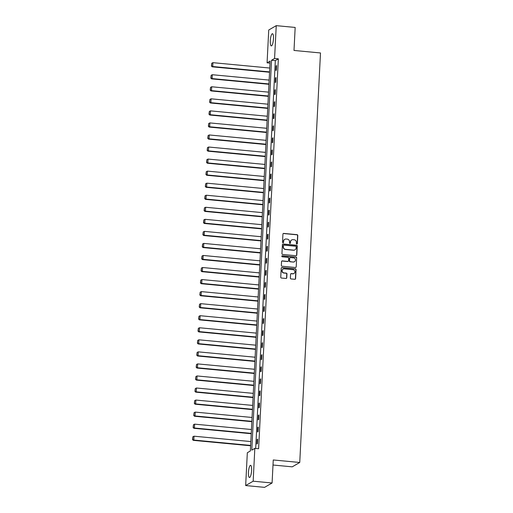 <?xml version="1.0" encoding="UTF-8"?>
<svg xmlns="http://www.w3.org/2000/svg" width="513" height="513" viewBox="0 0 513 513"><rect width="100%" height="100%" fill="white"/><g stroke="black" fill="none" stroke-linecap="round" stroke-linejoin="round"><path stroke-width="0.77" d="M296.841 244.047A0.539 0.513 59.8 0 0 297.386 243.566L297.796 235.505A0.769 0.737 59.8 0 0 297.091 234.678L283.715 233.415A0.769 0.737 59.8 0 0 282.932 234.101L282.528 242.162A0.539 0.513 59.8 0 0 283.317 242.675A0.539 0.513 59.8 0 0 283.567 242.258L283.618 241.213A2.462 2.353 59.8 0 1 286.119 239.013L287.235 239.116A2.462 2.353 59.8 0 1 289.492 241.77L289.435 242.809A0.539 0.513 59.8 0 0 290.23 243.329A0.539 0.513 59.8 0 0 290.473 242.912L290.531 241.867A2.462 2.353 59.8 0 1 293.032 239.667L294.141 239.77A2.462 2.353 59.8 0 1 296.399 242.425L296.347 243.463A0.539 0.513 59.8 0 0 296.841 244.047M297.027 244.028A0.539 0.513 59.8 0 0 297.181 243.681L297.591 235.627A0.769 0.737 59.8 0 0 296.886 234.8L283.516 233.537A0.769 0.737 59.8 0 0 283.195 233.575M283.208 242.72A0.539 0.513 59.8 0 0 283.362 242.373L283.618 241.213M290.121 243.374A0.539 0.513 59.8 0 0 290.275 243.027L290.531 241.867M248.439 472.326A6.118 1.513 95.4 0 1 250.594 465.317A6.118 1.513 95.4 0 1 251.601 470.492A6.118 1.513 95.4 0 1 249.446 477.5A6.118 1.513 95.4 0 1 248.439 472.326M270.3 40.719A6.118 1.513 95.4 0 1 272.461 33.711A6.118 1.513 95.4 0 1 273.467 38.885A6.118 1.513 95.4 0 1 271.306 45.894A6.118 1.513 95.4 0 1 270.3 40.719M290.371 278.117A0.769 0.737 59.8 0 0 291.076 278.944L294.828 279.296A0.769 0.737 59.8 0 0 295.61 278.61L296.065 269.665A0.769 0.737 59.8 0 0 295.36 268.831L281.983 267.568A0.769 0.737 59.8 0 0 281.207 268.261L280.752 277.206A0.769 0.737 59.8 0 0 281.457 278.033L285.991 278.463A0.769 0.737 59.8 0 0 286.767 277.77L286.966 273.942A0.769 0.737 59.8 0 0 286.26 273.115L284.01 272.903A2.058 1.969 59.8 0 1 283.08 269.094A2.058 1.969 59.8 0 1 284.215 268.85L293.019 269.678A2.058 1.969 59.8 0 1 293.955 273.487A2.058 1.969 59.8 0 1 292.814 273.737L291.346 273.596A0.769 0.737 59.8 0 0 290.57 274.282L290.371 278.117M276.244 25.65L295.167 27.439L294 50.454L320.49 52.961L299.746 462.476L273.256 459.969L272.089 482.99L253.166 481.2L245.663 485.561L247.324 452.735L250.363 450.965L270.12 61.073L267.074 62.836L268.735 30.01L276.244 25.65L274.577 58.476L271.537 60.245L251.787 450.145L254.826 448.375L253.166 481.2M254.826 448.375L258.616 448.734L278.367 58.835L274.577 58.476M296.027 255.718A0.769 0.737 59.8 0 0 296.803 255.032L297.258 246.086A0.769 0.737 59.8 0 0 296.552 245.252L283.182 243.989A0.769 0.737 59.8 0 0 282.4 244.682L281.945 253.627A0.769 0.737 59.8 0 0 282.65 254.454L296.027 255.718M296.661 257.872L296.206 266.818A0.769 0.737 59.8 0 1 295.424 267.51L282.054 266.241A0.769 0.737 59.8 0 1 281.348 265.413L281.541 261.585A0.769 0.737 59.8 0 1 282.323 260.899L287.748 261.412A0.769 0.737 59.8 0 0 288.53 260.726L288.659 258.186A0.769 0.737 59.8 0 0 287.953 257.353L282.304 256.821A0.539 0.513 59.8 0 1 282.06 255.827A0.539 0.513 59.8 0 1 282.362 255.763L295.956 257.045A0.769 0.737 59.8 0 1 296.661 257.872L296.206 266.818M272.999 465.015L292.237 466.836L299.746 462.476M278.367 58.835L275.321 60.605L255.673 448.452M276.09 65.856L275.853 70.486L276.36 70.191L276.597 65.561L276.09 65.856L276.578 65.901M275.481 77.905L275.244 82.535L275.75 82.24L275.988 77.61L275.481 77.905L275.968 77.95M274.865 89.955L274.635 94.584L275.141 94.289L275.378 89.66L274.865 89.955L275.359 89.999M274.256 102.004L274.025 106.633L274.532 106.338L274.763 101.709L274.256 102.004L274.75 102.049M273.647 114.053L273.41 118.683L273.923 118.388L274.154 113.758L273.647 114.053L274.134 114.098M273.038 126.102L272.801 130.732L273.307 130.437L273.544 125.807L273.038 126.102L273.525 126.147M272.429 138.151L272.191 142.781L272.698 142.486L272.935 137.856L272.429 138.151L272.916 138.196M271.819 150.2L271.582 154.83L272.089 154.535L272.326 149.905L271.819 150.2L272.307 150.245M271.204 162.249L270.973 166.879L271.48 166.584L271.71 161.954L271.204 162.249L271.698 162.294M270.595 174.298L270.364 178.928L270.87 178.633L271.101 174.003L270.595 174.298L271.088 174.343M269.985 186.347L269.748 190.977L270.255 190.682L270.492 186.052L269.985 186.347L270.473 186.392M269.376 198.396L269.139 203.026L269.646 202.731L269.883 198.101L269.376 198.396L269.864 198.441M268.767 210.445L268.53 215.075L269.036 214.78L269.274 210.15L268.767 210.445L269.254 210.49M268.152 222.495L267.921 227.124L268.427 226.829L268.665 222.2L268.152 222.495L268.645 222.539M267.542 234.544L267.311 239.173L267.818 238.878L268.049 234.249L267.542 234.544L268.036 234.588M266.933 246.593L266.696 251.223L267.209 250.928L267.44 246.298L266.933 246.593L267.42 246.638M266.324 258.642L266.087 263.272L266.593 262.977L266.831 258.347L266.324 258.642L266.811 258.687M265.715 270.691L265.478 275.321L265.984 275.026L266.221 270.396L265.715 270.691L266.202 270.736M265.099 282.74L264.868 287.37L265.375 287.075L265.612 282.445L265.099 282.74L265.593 282.785M264.49 294.789L264.259 299.419L264.766 299.124L264.997 294.494L264.49 294.789L264.984 294.834M263.881 306.838L263.65 311.468L264.157 311.173L264.387 306.543L263.881 306.838L264.375 306.883M263.272 318.887L263.034 323.517L263.541 323.222L263.778 318.592L263.272 318.887L263.759 318.932M262.662 330.936L262.425 335.566L262.932 335.271L263.169 330.641L262.662 330.936L263.15 330.981M262.053 342.985L261.816 347.615L262.323 347.32L262.56 342.69L262.053 342.985L262.541 343.03M261.438 355.034L261.207 359.664L261.713 359.369L261.944 354.74L261.438 355.034L261.931 355.079M260.828 367.084L260.598 371.713L261.104 371.418L261.335 366.789L260.828 367.084L261.322 367.128M260.219 379.133L259.982 383.762L260.489 383.467L260.726 378.838L260.219 379.133L260.707 379.178M259.61 391.182L259.373 395.812L259.879 395.517L260.117 390.887L259.61 391.182L260.097 391.227M259.001 403.231L258.764 407.861L259.27 407.566L259.507 402.936L259.001 403.231L259.488 403.276M258.385 415.28L258.154 419.91L258.661 419.615L258.898 414.985L258.385 415.28L258.879 415.325M257.776 427.329L257.545 431.959L258.052 431.664L258.283 427.034L257.776 427.329L258.27 427.374M257.167 439.378L256.93 444.008L257.443 443.719L257.673 439.083L257.167 439.378L257.654 439.423M272.089 482.99L264.58 487.35L245.663 485.561M270.011 63.118L267.074 62.836M275.321 60.605L271.537 60.245M291.57 240.026A2.462 2.353 59.8 0 0 290.326 241.989M284.657 239.372A2.462 2.353 59.8 0 0 283.42 241.334M296.341 255.679A0.769 0.737 59.8 0 0 296.604 255.147L297.053 246.202A0.769 0.737 59.8 0 0 296.354 245.374L282.977 244.111A0.769 0.737 59.8 0 0 282.657 244.15M296.174 246.817A0.539 0.513 59.8 0 0 295.68 246.24L283.945 245.131A0.539 0.513 59.8 0 0 283.394 245.612L283.343 246.715A2.462 2.353 59.8 0 0 285.594 249.363L293.622 250.12A2.462 2.353 59.8 0 0 296.123 247.92L296.174 246.817M283.554 245.265A0.539 0.513 59.8 0 0 283.195 245.727L283.394 245.612M294.879 249.882A2.462 2.353 59.8 0 1 293.417 250.241L285.395 249.478A2.462 2.353 59.8 0 1 283.138 246.83L283.195 245.727M295.744 267.465A0.769 0.737 59.8 0 0 296.007 266.94M288.069 261.367A0.769 0.737 59.8 0 1 287.543 261.527L282.124 261.014A0.769 0.737 59.8 0 0 281.804 261.059M296.456 257.994A0.769 0.737 59.8 0 0 295.751 257.16L282.156 255.878A0.539 0.513 59.8 0 0 281.97 255.897M293.378 261.944A2.058 1.969 59.8 0 0 295.405 259.495A2.058 1.969 59.8 0 0 293.583 257.885L290.48 257.597A0.769 0.737 59.8 0 0 289.698 258.283L289.569 260.822A0.769 0.737 59.8 0 0 290.275 261.649L293.173 262.06A2.058 1.969 59.8 0 0 294.411 261.752M289.96 257.75A0.769 0.737 59.8 0 0 289.492 258.398L289.698 258.283M293.173 262.06L290.069 261.765A0.769 0.737 59.8 0 1 289.364 260.937L289.492 258.398M293.853 273.544A2.058 1.969 59.8 0 1 292.615 273.852L291.147 273.718A0.769 0.737 59.8 0 0 290.826 273.756M282.977 269.158A2.058 1.969 59.8 0 0 283.811 273.019L284.01 272.903M286.305 278.418A0.769 0.737 59.8 0 0 286.568 277.892L286.761 274.064A0.769 0.737 59.8 0 0 286.055 273.237L283.811 273.019M295.148 279.252A0.769 0.737 59.8 0 0 295.405 278.726L295.86 269.78A0.769 0.737 59.8 0 0 295.155 268.953L281.784 267.69A0.769 0.737 59.8 0 0 281.464 267.728M269.569 71.903L212.741 66.536L212.933 62.669L269.761 68.043M211.632 65.953L211.773 63.246L211.433 66.068L212.741 66.536L212.235 66.831L269.549 72.243M212.933 62.669L211.773 63.246M211.433 66.068L212.235 66.831M268.959 83.952L212.132 78.585L212.324 74.718L269.152 80.092M211.023 78.002L211.157 75.296L210.817 78.117L212.132 78.585L211.625 78.88L268.94 84.292M212.324 74.718L211.157 75.296M210.817 78.117L211.625 78.88M268.35 96.002L211.523 90.634L211.715 86.768L268.543 92.141M210.413 90.051L210.548 87.345L210.208 90.166L211.523 90.634L211.01 90.929L268.331 96.341M211.715 86.768L210.548 87.345M210.208 90.166L211.01 90.929M267.735 108.051L210.907 102.683L211.106 98.817L267.933 104.19M209.804 102.1L209.939 99.394L209.599 102.215L210.907 102.683L210.401 102.978L267.722 108.39M211.106 98.817L209.939 99.394M209.599 102.215L210.401 102.978M267.126 120.1L210.298 114.732L210.497 110.866L267.324 116.239M209.195 114.149L209.33 111.443L208.99 114.264L210.298 114.732L209.791 115.027L267.106 120.44M210.497 110.866L209.33 111.443M208.99 114.264L209.791 115.027M266.516 132.149L209.689 126.782L209.881 122.915L266.709 128.288M208.579 126.198L208.72 123.492L208.381 126.313L209.689 126.782L209.182 127.077L266.497 132.489M209.881 122.915L208.72 123.492M208.381 126.313L209.182 127.077M265.907 144.198L209.08 138.831L209.272 134.964L266.1 140.338M207.97 138.247L208.111 135.541L207.771 138.363L209.08 138.831L208.573 139.126L265.888 144.538M209.272 134.964L208.111 135.541M207.771 138.363L208.573 139.126M265.298 156.247L208.47 150.88L208.663 147.019L265.49 152.387M207.361 150.296L207.496 147.59L207.156 150.412L208.47 150.88L207.964 151.175L265.279 156.587M208.663 147.019L207.496 147.59M207.156 150.412L207.964 151.175M264.682 168.296L207.855 162.929L208.054 159.068L264.881 164.436M206.752 162.345L206.886 159.639L206.547 162.461L207.855 162.929L207.348 163.224L264.67 168.636M208.054 159.068L206.886 159.639M206.547 162.461L207.348 163.224M264.073 180.345L207.246 174.978L207.444 171.118L264.272 176.485M206.143 174.394L206.277 171.688L205.937 174.51L207.246 174.978L206.739 175.273L264.06 180.685M207.444 171.118L206.277 171.688M205.937 174.51L206.739 175.273M263.464 192.394L206.636 187.027L206.835 183.167L263.663 188.534M205.527 186.443L205.668 183.737L205.328 186.559L206.636 187.027L206.13 187.322L263.445 192.734M206.835 183.167L205.668 183.737M205.328 186.559L206.13 187.322M262.855 204.443L206.027 199.076L206.22 195.216L263.047 200.583M204.918 198.493L205.059 195.786L204.719 198.608L206.027 199.076L205.521 199.371L262.836 204.783M206.22 195.216L205.059 195.786M204.719 198.608L205.521 199.371M262.246 216.492L205.418 211.125L205.61 207.265L262.438 212.632M204.309 210.542L204.443 207.836L204.103 210.657L205.418 211.125L204.911 211.42L262.226 216.832M205.61 207.265L204.443 207.836M204.103 210.657L204.911 211.42M261.63 228.541L204.802 223.174L205.001 219.314L261.829 224.681M203.699 222.591L203.834 219.885L203.494 222.706L204.802 223.174L204.296 223.469L261.617 228.881M205.001 219.314L203.834 219.885M203.494 222.706L204.296 223.469M261.021 240.591L204.193 235.223L204.392 231.363L261.22 236.73M203.09 234.64L203.225 231.934L202.885 234.755L204.193 235.223L203.687 235.518L261.008 240.93M204.392 231.363L203.225 231.934M202.885 234.755L203.687 235.518M260.412 252.64L203.584 247.272L203.783 243.412L260.61 248.779M202.481 246.689L202.616 243.983L202.276 246.804L203.584 247.272L203.077 247.567L260.392 252.98M203.783 243.412L202.616 243.983M202.276 246.804L203.077 247.567M259.802 264.689L202.975 259.321L203.167 255.461L259.995 260.828M201.865 258.738L202.007 256.032L201.667 258.853L202.975 259.321L202.468 259.616L259.783 265.029M203.167 255.461L202.007 256.032M201.667 258.853L202.468 259.616M259.193 276.738L202.366 271.371L202.558 267.51L259.386 272.878M201.256 270.787L201.397 268.081L201.058 270.902L202.366 271.371L201.859 271.666L259.174 277.078M202.558 267.51L201.397 268.081M201.058 270.902L201.859 271.666M258.584 288.787L201.756 283.42L201.949 279.559L258.776 284.927M200.647 282.836L200.782 280.13L200.442 282.952L201.756 283.42L201.243 283.715L258.565 289.127M201.949 279.559L200.782 280.13M200.442 282.952L201.243 283.715M257.968 300.836L201.141 295.469L201.34 291.608L258.167 296.976M200.038 294.885L200.173 292.179L199.833 295.001L201.141 295.469L200.634 295.764L257.956 301.176M201.34 291.608L200.173 292.179M199.833 295.001L200.634 295.764M257.359 312.885L200.532 307.518L200.73 303.658L257.558 309.025M199.429 306.934L199.563 304.228L199.224 307.05L200.532 307.518L200.025 307.813L257.34 313.225M200.73 303.658L199.563 304.228M199.224 307.05L200.025 307.813M256.75 324.934L199.923 319.567L200.121 315.707L256.949 321.074M198.813 318.983L198.954 316.277L198.614 319.099L199.923 319.567L199.416 319.862L256.731 325.274M200.121 315.707L198.954 316.277M198.614 319.099L199.416 319.862M256.141 336.983L199.313 331.616L199.506 327.756L256.333 333.123M198.204 331.032L198.345 328.326L198.005 331.148L199.313 331.616L198.807 331.911L256.122 337.323M199.506 327.756L198.345 328.326M198.005 331.148L198.807 331.911M255.532 349.032L198.704 343.665L198.897 339.805L255.724 345.172M197.595 343.082L197.729 340.375L197.39 343.197L198.704 343.665L198.198 343.96L255.512 349.372M198.897 339.805L197.729 340.375M197.39 343.197L198.198 343.96M254.916 361.081L198.089 355.714L198.287 351.854L255.115 357.221M196.986 355.131L197.12 352.425L196.78 355.246L198.089 355.714L197.582 356.009L254.903 361.421M198.287 351.854L197.12 352.425M196.78 355.246L197.582 356.009M254.307 373.131L197.479 367.763L197.678 363.903L254.506 369.27M196.376 367.18L196.511 364.474L196.171 367.295L197.479 367.763L196.973 368.058L254.294 373.47M197.678 363.903L196.511 364.474M196.171 367.295L196.973 368.058M253.698 385.18L196.87 379.812L197.069 375.952L253.897 381.319M195.761 379.229L195.902 376.523L195.562 379.344L196.87 379.812L196.364 380.107L253.679 385.519M197.069 375.952L195.902 376.523M195.562 379.344L196.364 380.107M253.089 397.229L196.261 391.861L196.453 388.001L253.281 393.368M195.152 391.278L195.293 388.572L194.953 391.393L196.261 391.861L195.754 392.156L253.069 397.569M196.453 388.001L195.293 388.572M194.953 391.393L195.754 392.156M252.479 409.278L195.652 403.911L195.844 400.05L252.672 405.417M194.542 403.327L194.677 400.621L194.337 403.442L195.652 403.911L195.145 404.206L252.46 409.624M195.844 400.05L194.677 400.621M194.337 403.442L195.145 404.206M251.87 421.327L195.043 415.96L195.235 412.099L252.063 417.467M193.933 415.376L194.068 412.67L193.728 415.492L195.043 415.96L194.53 416.255L251.851 421.673M195.235 412.099L194.068 412.67M193.728 415.492L194.53 416.255M251.255 433.376L194.427 428.009L194.626 424.148L251.453 429.516M193.324 427.425L193.459 424.719L193.119 427.541L194.427 428.009L193.92 428.304L251.242 433.722M194.626 424.148L193.459 424.719M193.119 427.541L193.92 428.304M250.645 445.425L193.818 440.058L194.017 436.197L250.844 441.565M192.715 439.474L192.85 436.768L192.51 439.59L193.818 440.058L193.311 440.353L250.626 445.771M194.017 436.197L192.85 436.768M192.51 439.59L193.311 440.353"/></g></svg>
